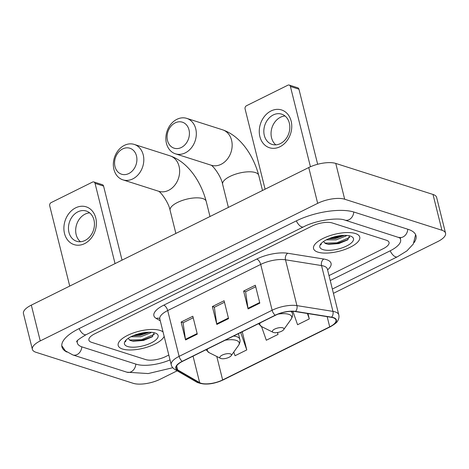 <?xml version="1.0" encoding="UTF-8"?>
<svg xmlns="http://www.w3.org/2000/svg" width="469" height="469" viewBox="0 0 469 469"><rect width="100%" height="100%" fill="white"/><g stroke="black" fill="none" stroke-linecap="round" stroke-linejoin="round"><path stroke-width="0.7" d="M355.402 233.527A23.808 8.764 166 0 0 328.47 236.159A23.808 8.764 166 0 0 313.55 248.588A23.808 8.764 166 0 0 317.894 252.129A23.808 8.764 166 0 0 344.826 249.496A23.808 8.764 166 0 0 359.746 237.068A23.808 8.764 166 0 0 355.402 233.527A23.808 8.764 166 0 0 328.47 236.159A23.808 8.764 166 0 0 313.55 248.588A23.808 8.764 166 0 0 317.894 252.129A23.808 8.764 166 0 0 344.826 249.496A23.808 8.764 166 0 0 359.746 237.068A23.808 8.764 166 0 0 355.402 233.527M160.035 330.416A23.808 8.764 166 0 0 133.096 333.049A23.808 8.764 166 0 0 118.176 345.477A23.808 8.764 166 0 0 122.52 349.018A23.808 8.764 166 0 0 146.58 347.336A23.808 8.764 166 0 0 164.15 336.326A23.808 8.764 166 0 1 146.58 347.336A23.808 8.764 166 0 1 122.52 349.018A23.808 8.764 166 0 1 118.176 345.477A23.808 8.764 166 0 1 133.096 333.049A23.808 8.764 166 0 1 160.035 330.416A23.808 8.764 166 0 1 163.06 331.97A23.808 8.764 166 0 0 160.035 330.416M333.113 317.742A15.87 5.845 -14 0 1 336.003 320.098A15.87 5.845 -14 0 1 329.707 326.846L222.64 379.937A15.87 5.845 -14 0 1 199.647 382.64L177.675 369.894A15.87 5.845 -14 0 1 176.168 368.136A15.87 5.845 -14 0 1 182.464 361.394L275.473 315.268A15.87 5.845 -14 0 1 295.306 311.563L331.343 317.331A15.87 5.845 -14 0 1 333.113 317.742M333.424 317.583A16.268 5.986 166 0 0 331.606 317.167L295.576 311.393A16.268 5.986 166 0 0 275.25 315.197L182.242 361.318A16.268 5.986 166 0 0 177.323 370.035L199.302 382.774A16.268 5.986 166 0 0 222.869 380.013L329.936 326.916A16.268 5.986 166 0 0 333.424 317.583M233.767 352.061L235.045 355.736L246.77 349.921L242.309 332.023L241.981 332.187M145.625 359.576A14.879 5.476 166 0 0 165.879 356.481L168.811 355.027L165.879 356.481A14.879 5.476 166 0 1 145.625 359.576L91.602 342.335L145.625 359.576M328.998 275.59L383.132 248.746A14.879 5.476 166 0 0 389.041 242.426A14.879 5.476 166 0 0 386.327 240.21L332.298 222.968A14.879 5.476 166 0 0 312.043 226.064L94.791 333.799A14.879 5.476 166 0 0 88.887 340.119A14.879 5.476 166 0 0 91.602 342.335A14.879 5.476 166 0 1 88.887 340.119A14.879 5.476 166 0 1 94.791 333.799L312.043 226.064A14.879 5.476 166 0 1 332.298 222.968L386.327 240.21A14.879 5.476 166 0 1 389.041 242.426A14.879 5.476 166 0 1 383.132 248.746L328.998 275.59M248.089 308.948L243.628 291.05L255.347 285.234L259.814 303.132L248.089 308.948A3.969 1.888 63.6 0 1 247.972 308.332L259.662 302.534M185.572 339.949L181.11 322.051L192.829 316.241L197.291 334.133L185.572 339.949A3.969 1.888 63.6 0 1 185.448 339.339L197.144 333.541M216.83 324.448L212.369 306.55L224.088 300.735L228.555 318.633L216.83 324.448A3.969 1.888 63.6 0 1 216.707 323.839L228.403 318.035M292.896 311.34L297.569 324.73L309.288 318.92L307.957 313.585M261.538 326.571L266.31 340.236L278.029 334.42L277.554 332.521M212.369 306.55L214.456 307.213M224.469 302.247L214.351 307.265L216.707 323.839M181.11 322.051L183.191 322.719M193.21 317.753L183.092 322.766L185.448 339.339M243.628 291.05L245.715 291.712M255.728 286.747L245.609 291.765L247.972 308.332M278.029 334.42L277.378 332.55M309.288 318.92L307.4 313.497M246.77 349.921L240.697 332.515M241.412 332.163L242.35 332.204M77.502 340.576A26.78 9.861 166 0 0 77.338 343.003A26.78 9.861 166 0 0 82.222 346.984L136.25 364.225A26.78 9.861 166 0 0 170.024 359.899M330.235 280.544L389.956 250.921A26.78 9.861 166 0 0 400.59 239.542A26.78 9.861 166 0 0 399.307 237.484M333.418 293.33L437.677 241.629A19.839 7.305 166 0 0 445.55 233.199A19.839 7.305 166 0 0 441.933 230.25L344.68 199.219A19.839 7.305 166 0 0 317.677 203.341L40.252 340.916A19.839 7.305 166 0 0 32.373 349.346A19.839 7.305 166 0 0 35.996 352.295L133.243 383.325A19.839 7.305 166 0 0 160.246 379.204L177.171 370.815M445.55 233.199L436.627 197.402A19.839 7.305 166 0 0 433.004 194.453L335.757 163.423A19.839 7.305 166 0 0 308.754 167.544L31.323 305.126A19.839 7.305 166 0 0 23.45 313.55L32.373 349.346M414.074 242.625A42.656 15.7 166 0 0 415.991 235.702A42.656 15.7 166 0 0 408.206 229.359L354.177 212.123A42.656 15.7 166 0 0 296.121 220.981L78.868 328.722A42.656 15.7 166 0 0 61.937 346.843A42.656 15.7 166 0 0 66.874 352.055M346.638 235.403L346.087 235.954L336.085 239.852L326.307 239.852M344.639 235.344L335.728 238.434L328.47 238.838M321.212 243.446L320.902 244.894L321.458 243.194M323.598 241.635L325.597 243.587L328.599 244.367L338.817 243.581L347.558 239.97L349.569 235.837M350.325 236.048A17.359 6.39 166 0 0 334.01 236.915A17.359 6.39 166 0 0 320.567 244.232A17.359 6.39 166 0 0 322.971 249.614A17.359 6.39 166 0 0 345.688 246.442A17.359 6.39 166 0 0 351.504 236.517A17.359 6.39 166 0 0 350.325 236.048M349.821 237.361L336.877 242.836L324.741 243.112M341.485 235.508L335.458 237.15L331.302 237.748M348.109 239.548L337.053 243.546L327.596 244.197M343.847 235.356L335.64 237.859L329.05 238.592M271.053 110.948A19.839 15.846 107.7 0 1 291.143 121.096A19.839 15.846 107.7 0 1 279.975 146.744A19.839 15.846 107.7 0 1 259.885 136.596A19.839 15.846 107.7 0 1 271.053 110.948M280.398 143.584A15.87 12.675 -72.3 0 0 289.813 128.025A15.87 12.675 -72.3 0 0 281.652 114.143A15.87 12.675 -72.3 0 0 273.257 114.946A15.87 12.675 -72.3 0 0 263.842 130.505A15.87 12.675 -72.3 0 0 272.002 144.382A15.87 12.675 -72.3 0 0 280.398 143.584M275.831 144.845A15.87 12.675 107.7 0 1 271.305 130.441A15.87 12.675 107.7 0 1 280.474 117.25A15.87 12.675 107.7 0 1 285.041 115.99M310.431 166.759L290.411 86.466A2.48 1.982 -72.3 0 0 289.209 85.071A2.48 1.982 -72.3 0 0 287.902 85.194L246.483 105.736A2.48 1.982 -72.3 0 0 245.088 108.943L265.096 189.195M289.209 85.071L297.745 87.791A2.48 1.982 107.7 0 1 298.941 89.186L317.66 164.267M175.183 122.878A13.636 10.893 -72.3 0 0 167.503 140.512A13.636 10.893 -72.3 0 0 181.321 147.489A13.636 10.893 -72.3 0 0 188.995 129.854A13.636 10.893 -72.3 0 0 175.183 122.878M185.278 152.871A18.596 14.856 107.7 0 1 175.441 153.809A18.596 14.856 107.7 0 1 165.874 137.546A18.596 14.856 107.7 0 1 176.913 119.314A18.596 14.856 107.7 0 1 186.75 118.376A18.596 14.856 107.7 0 1 196.312 134.638A18.596 14.856 107.7 0 1 185.278 152.871M273.474 332.48A5.95 2.193 166 0 0 279.067 332.181A5.95 2.193 166 0 0 283.675 329.672A5.95 2.193 166 0 0 282.848 327.831A5.95 2.193 166 0 0 275.063 328.916A5.95 2.193 166 0 0 273.069 332.316A5.95 2.193 166 0 0 273.474 332.48M122.667 148.925A13.636 10.893 -72.3 0 0 114.987 166.559A13.636 10.893 -72.3 0 0 128.805 173.53A13.636 10.893 -72.3 0 0 136.479 155.901A13.636 10.893 -72.3 0 0 122.667 148.925M132.762 178.912A18.596 14.856 107.7 0 1 122.925 179.856A18.596 14.856 107.7 0 1 113.357 163.587A18.596 14.856 107.7 0 1 124.396 145.355A18.596 14.856 107.7 0 1 134.234 144.417A18.596 14.856 107.7 0 1 143.795 160.679A18.596 14.856 107.7 0 1 132.762 178.912M220.958 358.521A5.95 2.193 166 0 0 226.55 358.222A5.95 2.193 166 0 0 231.158 355.719A5.95 2.193 166 0 0 230.332 353.872A5.95 2.193 166 0 0 222.546 354.957A5.95 2.193 166 0 0 220.553 358.363A5.95 2.193 166 0 0 220.958 358.521M75.679 207.831A19.839 15.846 107.7 0 1 95.77 217.979A19.839 15.846 107.7 0 1 84.602 243.628A19.839 15.846 107.7 0 1 64.511 233.48A19.839 15.846 107.7 0 1 75.679 207.831M85.024 240.468A15.87 12.675 -72.3 0 0 94.439 224.909A15.87 12.675 -72.3 0 0 86.278 211.032A15.87 12.675 -72.3 0 0 77.883 211.836A15.87 12.675 -72.3 0 0 68.468 227.389A15.87 12.675 -72.3 0 0 76.629 241.271A15.87 12.675 -72.3 0 0 85.024 240.468M80.457 241.728A15.87 12.675 107.7 0 1 75.937 227.33A15.87 12.675 107.7 0 1 85.1 214.134A15.87 12.675 107.7 0 1 89.667 212.873M115.046 263.601L95.037 183.35A2.48 1.982 -72.3 0 0 93.841 181.96A2.48 1.982 -72.3 0 0 92.528 182.083L51.109 202.626A2.48 1.982 -72.3 0 0 49.714 205.827L69.723 286.084M93.841 181.96L102.371 184.68A2.48 1.982 107.7 0 1 103.573 186.076L122.034 260.137M151.264 332.286L150.719 332.843L140.712 336.736L130.933 336.736M149.265 332.228L140.36 335.317L133.096 335.722M125.844 340.33L125.534 341.784L126.085 340.078M128.225 338.524L130.224 340.471L133.225 341.256L143.444 340.471L152.191 336.853L154.195 332.72M154.952 332.931A17.359 6.39 166 0 0 138.636 333.805A17.359 6.39 166 0 0 125.2 341.115A17.359 6.39 166 0 0 127.603 346.497A17.359 6.39 166 0 0 150.315 343.326A17.359 6.39 166 0 0 156.13 333.406A17.359 6.39 166 0 0 154.952 332.931M154.448 334.25L141.503 339.72L129.368 339.996M146.117 332.398L140.09 334.039L135.934 334.637M152.742 336.431L141.685 340.43L132.223 341.086M148.48 332.24L140.266 334.749L133.677 335.482M329.707 326.846L327.169 316.663M182.242 361.318A4.96 2.363 -116.4 0 1 179.123 356.37L272.131 310.249A19.839 7.305 -14 0 1 296.924 305.612L332.955 311.381A19.839 7.305 -14 0 1 335.165 311.897A19.839 7.305 -14 0 1 338.782 314.846L327.362 269.03A19.839 7.305 166 0 0 323.739 266.075A19.839 7.305 166 0 0 321.529 265.565L285.498 259.797A19.839 7.305 166 0 0 260.705 264.428L167.697 310.554A19.839 7.305 166 0 0 159.823 318.979L159.56 318.445L159.853 318.644M331.606 317.167A4.96 3.488 99.1 0 0 332.955 311.381L321.529 265.565A4.96 3.488 -80.9 0 1 323.768 259.023A24.798 9.128 -14 0 1 327.573 269.868M160.275 320.796L156.247 318.463A24.798 9.128 -14 0 1 163.74 305.172L256.748 259.046A4.96 2.363 63.6 0 1 260.705 264.428L272.131 310.249A4.96 2.363 63.6 0 0 275.25 315.197M177.323 370.035A4.96 4.309 120.1 0 1 174.984 369.543C172.862 368.177 171.613 366.594 171.244 364.8A19.839 7.305 -14 0 1 179.123 356.37L167.697 310.554A4.96 2.363 63.6 0 0 163.74 305.172M256.748 259.046A24.798 9.128 -14 0 1 287.737 253.254A4.96 3.488 -80.9 0 0 285.498 259.797L296.924 305.612A4.96 3.488 99.1 0 1 295.576 311.393M199.302 382.774A4.96 4.309 120.1 0 1 196.957 382.282C204.314 385.266 213.061 384.474 223.203 379.902L330.27 326.811A4.96 2.363 -116.4 0 1 329.936 326.916M222.869 380.013A4.96 2.363 63.6 0 0 223.203 379.902M287.737 253.254L323.768 259.023M159.624 318.521A4.96 4.309 -59.9 0 0 156.247 318.463M177.675 369.894L176.666 365.873M199.647 382.64L193.046 356.147M222.64 379.937L216.795 356.487M172.768 367.725L148.181 373.57L126.917 372.198A7.938 6.337 -72.3 0 0 135.817 364.085M126.917 372.198L72.888 354.963A7.938 6.337 -72.3 0 0 81.794 346.843M79.097 328.605A7.938 3.775 63.6 0 0 86.273 334.596L303.525 226.855C315.936 220.19 338.108 217.317 344.844 220.096L400.579 238.1M296.355 220.87A7.938 3.775 63.6 0 0 303.525 226.855M353.749 211.988A7.938 6.337 107.7 0 1 344.844 220.096M407.778 229.224A7.938 6.337 107.7 0 1 398.873 237.332M415.616 234.647L413.289 244.038L406.899 250.903L397.366 256.801A7.938 3.775 -116.4 0 1 390.19 250.809M31.323 305.126L40.252 340.916M308.754 167.544L317.677 203.341M335.757 163.423L344.68 199.219M433.004 194.453L441.933 230.25M298.941 89.186L290.411 86.466M228.385 207.398L222.628 184.311A18.596 6.847 -14 0 1 230.015 176.414A18.596 6.847 -14 0 1 255.329 172.545A18.596 6.847 -14 0 1 258.724 175.312C253.448 155.591 240.638 135.992 222.576 129.807L186.75 118.376M175.441 153.809L211.267 165.24A18.596 14.856 -72.3 0 0 221.104 164.302A18.596 14.856 -72.3 0 0 232.143 146.07A18.596 14.856 -72.3 0 0 222.576 129.807M283.675 329.672L291.003 319.401A16.403 6.038 166 0 0 288.734 314.318A16.403 6.038 166 0 0 278.129 314.101M291.87 311.322L292.345 313.245A17.857 6.572 166 0 0 290.803 311.352M260.131 322.877A16.403 6.038 166 0 0 261.772 326.688L258.454 323.71M175.869 233.439L170.112 210.358A18.596 6.847 -14 0 1 177.499 202.456A18.596 6.847 -14 0 1 202.813 198.592A18.596 6.847 -14 0 1 206.208 201.359C200.931 181.632 188.122 162.04 170.059 155.849L134.234 144.417M122.925 179.856L158.751 191.288A18.596 14.856 -72.3 0 0 168.588 190.344A18.596 14.856 -72.3 0 0 179.627 172.111A18.596 14.856 -72.3 0 0 170.059 155.849M231.158 355.719L238.487 345.448A16.403 6.038 166 0 0 236.218 340.359A16.403 6.038 166 0 0 225.173 340.213M238.422 333.641L239.829 339.286A17.857 6.572 166 0 0 236.575 336.631A17.857 6.572 166 0 0 233.591 336.039M207.615 348.918A16.403 6.038 166 0 0 209.256 352.735L205.938 349.751M103.573 186.076L95.037 183.35M174.984 369.543L196.957 382.282M330.27 326.811C334.889 324.132 337.381 322.109 337.739 320.749C338.905 318.826 339.257 316.862 338.782 314.846M171.244 364.8L159.823 318.979M327.233 268.649L327.362 269.03M397.366 256.801L332.351 289.039M61.773 345.729L65.373 350.859L72.888 354.963M76.67 341.719C76.365 340.899 79.572 338.524 86.273 334.596M76.916 341.309L77.338 343.003M400.168 237.853L400.59 239.542M262.505 190.478L258.724 175.312M292.345 313.245C292.896 315.08 292.451 317.132 291.003 319.401M273.069 332.316L261.772 326.688M222.628 184.311C221.216 176.367 212.949 165.493 210.886 165.1M209.989 216.52L206.208 201.359M239.829 339.286C240.38 341.121 239.935 343.179 238.487 345.448M220.553 358.363L209.256 352.735M170.112 210.358C168.699 202.409 160.433 191.534 158.37 191.141"/></g></svg>
